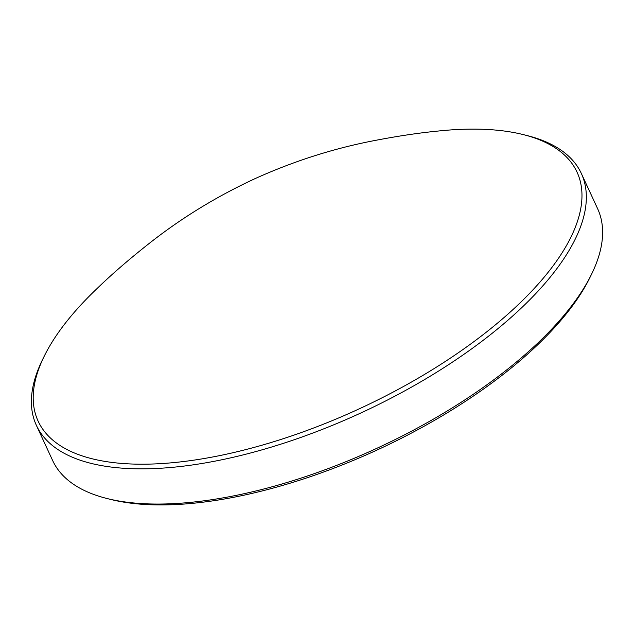 <?xml version="1.0" encoding="UTF-8"?>
<svg xmlns="http://www.w3.org/2000/svg" width="634" height="634" viewBox="0 0 634 634"><rect width="100%" height="100%" fill="white"/><g stroke="black" fill="none" stroke-linecap="round" stroke-linejoin="round"><path stroke-width="0.95" d="M481.626 335.822A296.831 123.503 -24.8 0 0 523.486 134.654A296.831 123.503 -24.8 0 0 438.744 130.984C418.281 132.95 395.735 136.365 371.112 141.224C331.59 149.077 292.892 161.551 255.011 178.653C217.953 195.835 183.749 216.59 152.398 240.928C130.921 257.689 112.258 273.769 96.423 289.159A296.831 123.503 -24.8 0 0 44.293 356.07A296.831 123.503 -24.8 0 0 156.178 463.866A296.831 123.503 -24.8 0 0 481.626 335.822M44.293 356.07L42.605 359.502A300.175 124.89 -24.8 0 0 36.376 425.327A300.175 124.89 -24.8 0 0 484.859 339.024A300.175 124.89 -24.8 0 0 581.354 173.51A300.175 124.89 -24.8 0 0 527.187 135.589L523.486 134.654M36.376 425.327L52.646 460.53A300.175 124.89 -24.8 0 0 106.813 498.459A300.175 124.89 -24.8 0 0 501.129 374.234A300.175 124.89 -24.8 0 0 591.395 274.546A300.175 124.89 -24.8 0 0 597.624 208.713L581.354 173.51M106.813 498.459L110.514 499.394A296.831 123.503 -24.8 0 0 500.448 376.548A296.831 123.503 -24.8 0 0 589.707 277.969L591.395 274.546"/></g></svg>
